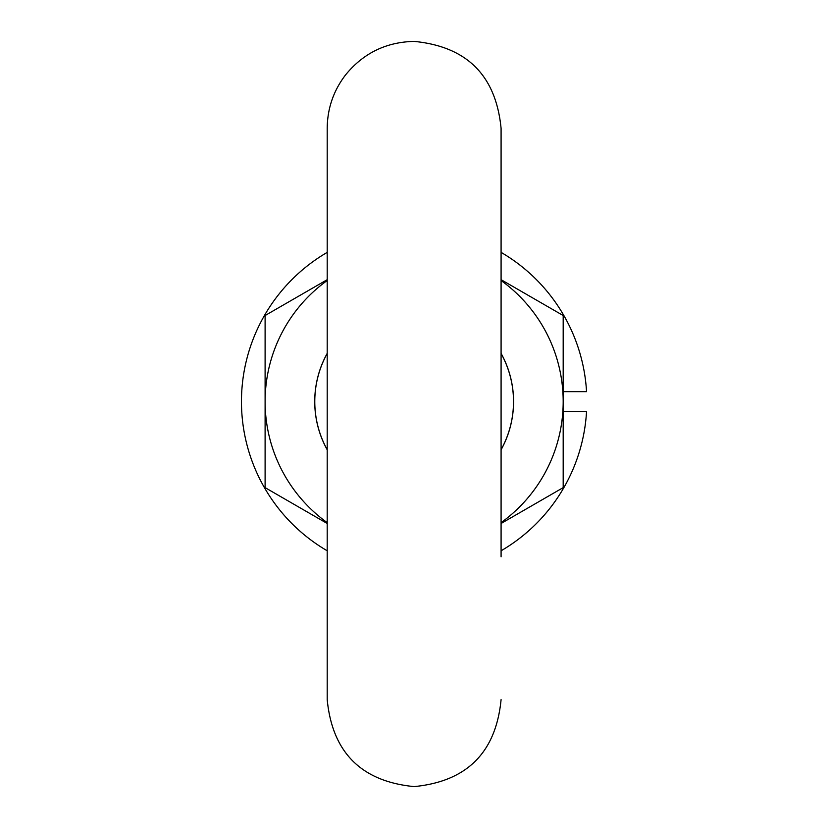 <?xml version="1.0" encoding="UTF-8"?>
<svg xmlns="http://www.w3.org/2000/svg" width="828" height="828" viewBox="0 0 828 828"><rect width="100%" height="100%" fill="white"/><g stroke="black" fill="none" stroke-linecap="round" stroke-linejoin="round"><path stroke-width="1.24" d="M327.205 449.687A99.36 99.36 0 0 1 327.205 353.473M501.085 353.473A99.36 99.36 0 0 1 501.085 449.687M501.085 550.786A172.69 172.69 0 0 0 586.545 411.516L563.185 411.516M563.185 391.644L586.545 391.644A172.69 172.69 0 0 0 501.085 252.374M327.205 550.786A172.69 172.69 0 0 1 327.205 252.374M327.205 353.37A99.412 99.412 0 0 0 327.205 449.79M501.085 449.79A99.412 99.412 0 0 0 501.085 353.37M327.205 280.526A149.04 149.04 0 0 0 327.205 522.634M501.085 522.634A149.04 149.04 0 0 0 501.085 280.526M327.205 523.482L265.105 487.63L265.105 315.53L327.205 279.678M501.085 279.678L563.185 315.53L563.185 487.63L501.085 523.482M501.085 556.83L501.085 128.35C495.931 75.534 466.951 46.554 414.145 41.4C386.055 42.031 363.161 53.251 345.452 75.058C333.456 90.79 327.381 108.561 327.205 128.34L327.205 699.66C332.359 752.466 361.339 781.446 414.145 786.6C466.951 781.446 495.931 752.466 501.085 699.66L501.085 699.629M327.205 344.179L327.205 128.34"/></g></svg>
